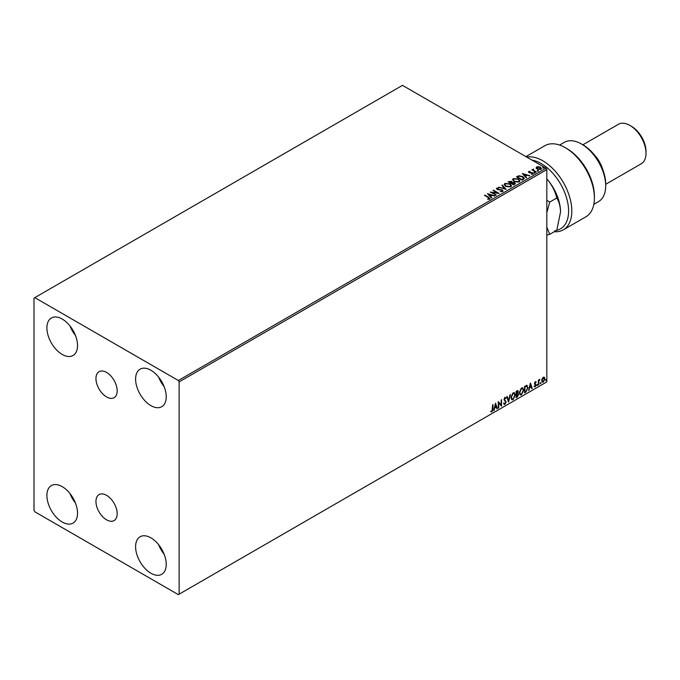 <?xml version="1.0" encoding="UTF-8"?>
<svg xmlns="http://www.w3.org/2000/svg" width="680" height="680" viewBox="0 0 680 680"><rect width="100%" height="100%" fill="white"/><g stroke="black" fill="none" stroke-linecap="round" stroke-linejoin="round"><path stroke-width="1.02" d="M106.573 372.436A15.002 8.662 -120 0 0 99.067 371.697A15.002 8.662 -120 0 0 96.764 383.716A15.002 8.662 -120 0 0 106.573 396.942A15.002 8.662 -120 0 0 114.07 397.69A15.002 8.662 -120 0 0 116.373 385.662A15.002 8.662 -120 0 0 106.573 372.436M106.573 495.337A15.002 8.662 -120 0 0 99.067 494.598A15.002 8.662 -120 0 0 96.764 506.617A15.002 8.662 -120 0 0 106.573 519.843A15.002 8.662 -120 0 0 114.07 520.582A15.002 8.662 -120 0 0 116.373 508.563A15.002 8.662 -120 0 0 106.573 495.337M150.918 573.231A21.666 12.512 60 0 1 136.765 554.14A21.666 12.512 60 0 1 140.08 536.775A21.666 12.512 60 0 1 150.918 537.846A21.666 12.512 60 0 1 165.07 556.946A21.666 12.512 60 0 1 161.746 574.303A21.666 12.512 60 0 1 150.918 573.231M164.135 554.226A21.666 12.512 60 0 1 158.661 544.748M62.22 354.433A21.666 12.512 60 0 1 48.067 335.342A21.666 12.512 60 0 1 51.391 317.976A21.666 12.512 60 0 1 62.22 319.048A21.666 12.512 60 0 1 76.372 338.138A21.666 12.512 60 0 1 73.058 355.504A21.666 12.512 60 0 1 62.22 354.433M75.438 335.427A21.666 12.512 60 0 1 69.972 325.95M150.918 405.637A21.666 12.512 60 0 1 136.765 386.546A21.666 12.512 60 0 1 140.08 369.18A21.666 12.512 60 0 1 150.918 370.26A21.666 12.512 60 0 1 165.07 389.351A21.666 12.512 60 0 1 161.746 406.708A21.666 12.512 60 0 1 150.918 405.637M164.135 386.631A21.666 12.512 60 0 1 158.661 377.162M62.22 522.019A21.666 12.512 60 0 1 48.067 502.928A21.666 12.512 60 0 1 51.391 485.571A21.666 12.512 60 0 1 62.22 486.642A21.666 12.512 60 0 1 76.372 505.733A21.666 12.512 60 0 1 73.058 523.098A21.666 12.512 60 0 1 62.22 522.019M75.438 503.013A21.666 12.512 60 0 1 69.972 493.544M34 298.103L34 510.383L34.808 511.785L178.33 594.643L179.137 594.175L179.137 381.897L178.33 380.502L34.808 297.636L34 298.103M542.104 378.7L543.277 377.238L544.45 377.349L544.867 378.794L543.277 382.168L542.334 382.253L541.688 380.638L542.104 378.7M544.221 377.153L544.867 378.794M538.356 384.923L538.356 380.162L538.789 379.907L538.789 380.613L539.877 379.363L538.858 381.403L538.356 384.923M535.347 381.811L536.188 382.007L535.373 382.381L535.058 383.639L536.188 384.888L535.27 386.793L534.378 386.665L535.746 385.161L534.523 383.546L535.347 381.811L536.188 382.007L535.627 382.33M535.933 382.568L535.049 382.202L534.956 383.265M534.633 383.078L536.188 384.888M535.865 384.701L535.27 386.793L534.378 386.665M534.625 386.078L535.219 386.231M535.644 384.769L534.659 384.192M526.736 385.356L528.012 387.719L525.844 392.148L524.535 392.904L524.535 386.385L527.221 385.466M517.667 390.532L517.387 393.142L518.602 394.476L517.267 397.103L516.137 397.749L516.137 391.229L517.846 390.592L518.236 391.637L517.71 393.329L518.185 393.414M508.546 402.135L506.736 396.661L507.204 396.389L508.581 400.546L510.425 394.536L508.546 402.135M498.704 407.822L498.27 408.068L498.27 401.548L501.092 404.787L501.525 399.67L501.525 406.19L498.704 402.968L498.704 407.822L498.27 407.694M492.55 409.19L492.983 404.6L492.983 409.003L491.954 411.885L490.883 411.749L491.104 411.12L491.946 411.213L492.55 409.19M179.137 594.175L546.822 381.897L546.822 169.618L179.137 381.897M495.516 403.138L497.394 408.57L496.927 408.841L496.349 407.091L494.76 408.008L493.706 410.703L495.516 403.138M505.741 398.574L504.662 397.987L505.418 398.387L504.662 397.987L504.092 399.143L505.835 401.736L504.96 404.37L503.693 403.682L504.05 403.147L504.934 403.725L505.725 402.161L503.982 399.602L504.993 397.502L506.081 397.978L505.741 398.574L504.985 398.174L504.415 399.33L506.158 401.923L504.96 404.37L504.228 404.421M504.05 403.147L504.934 403.725M504.993 397.502L506.081 397.978L505.504 398.25M510.927 397.528L513.077 392.836L514.386 392.717L515.27 394.986L513.111 399.67L511.827 399.772L510.927 397.528M519.325 392.683L521.466 387.991L522.775 387.872L523.668 390.142L521.5 394.825L520.217 394.927L519.325 392.683M530.4 383.001L532.279 388.433L531.803 388.705L531.225 386.954L529.644 387.872L528.59 390.567L530.4 383.001M536.979 385.262L537.344 384.506L537.344 385.594L536.656 385.075M537.344 384.506L537.702 384.837L537.021 385.407M540.311 383.341L540.668 382.585L540.668 383.673L539.988 383.154M540.668 382.585L541.034 382.916L540.345 383.486M545.734 380.205L546.1 379.449L546.1 380.536L545.411 380.018M546.1 379.449L546.457 379.788L545.777 380.35M536.171 167.986L536.664 166.915L538.509 166.625L540.396 167.229L541.484 168.606L540.932 169.38L537.217 169.073L536.12 167.688M535.933 172.176L531.811 169.796L532.856 169.898L533.4 168.954L533.638 170.272L536.367 171.929L535.933 172.176M532.134 169.983L532.856 170.263L533.4 168.954M533.366 169.396L533.638 170.637L536.053 172.108M528.479 172.1L528.734 171.487L530.154 171.343L529.261 171.768L529.397 172.329L532.644 172.78L532.924 174.004L531.471 174.191L532.363 173.731L532.236 173.043L529.762 172.881L528.989 172.593L528.734 171.487L528.437 171.912M529.261 171.768L529.397 172.703L529.881 172.482M533.248 173.544L532.924 174.004M531.335 174.199L532.363 174.106L532.236 173.043M523.43 179.401L522.112 180.157L516.468 176.894L518.874 175.746L522.835 176.562L524.348 178.313L523.43 179.401M513.723 185.002L508.079 181.747L511.572 181.339L512.244 182.342L514.582 182.656L515.372 183.659L513.723 185.002M512.261 182.189L512.244 182.707L514.582 182.656M506.124 189.388L498.669 187.179L504.798 188.581L501.891 185.317L502.358 185.045L506.124 189.388M496.281 195.066L490.204 192.066L497.233 192.865L493.025 190.434L493.459 190.179L499.103 193.443L492.082 192.644L496.281 195.066M487.747 199.282L489.098 198.721L488.24 197.531L484.483 195.364L484.925 195.109L488.733 197.31L489.677 199.053L487.96 199.291L487.747 198.908L489.226 198.611M490.059 198.534L489.677 199.053M178.33 380.502L546.014 168.215L402.492 85.357L34.808 297.636M487.458 193.647L494.981 195.823L492.116 195.389L490.535 196.299L491.759 197.676L491.291 197.956L487.458 193.647M502.69 191.539L500.183 191.556L502.078 191.225L501.908 190.213L497.097 189.44L496.783 188.096L498.831 188.02L497.361 188.436L497.505 189.176L502.35 189.966L502.69 191.539L503.098 190.952M500.25 191.573L502.078 191.599L501.908 190.213M496.425 188.623L498.831 188.02M497.361 188.436L497.505 189.55L498.491 189.448M505.716 186.396L504.169 184.475L504.866 183.43L510.025 183.872L511.555 185.793L510.833 186.839L505.716 186.396M514.106 181.552L512.558 179.631L513.264 178.585L518.423 179.027L519.945 180.948L519.231 181.994L514.106 181.552M522.333 173.51L529.856 175.686L527 175.244L525.41 176.162L526.643 177.54L526.167 177.82L522.333 173.51M534.165 172.737L534.055 172.261L534.888 172.32L534.998 172.805L534.055 172.635L534.888 172.32L534.998 172.805M537.489 170.816L537.387 170.34L538.22 170.399L538.322 170.884L537.387 170.714L538.22 170.399L538.322 170.884M542.92 167.688L542.81 167.203L543.754 167.748M546.014 168.215L546.822 169.618M484.806 195.551L484.925 195.109M484.925 195.483L488.733 197.684L489.677 199.427M487.832 194.072L494.555 196.069M491.546 197.804L490.535 196.299M488.852 194.412L490.135 196.231L491.351 195.16L488.852 194.412L490.135 195.857L491.351 195.16M490.883 192.457L497.233 192.865M493.348 190.621L493.459 190.179M493.459 190.553L498.44 193.426M495.958 195.254L492.082 192.644M502.078 191.599L501.908 190.587L502.078 191.599M497.361 188.802L497.505 189.55L497.361 188.802M498.491 189.814L499.596 189.456M499.596 189.831L502.35 189.966M502.35 190.34L503.072 191.123M499.146 187.272L504.798 188.581M502.103 185.564L502.358 185.045M502.358 185.419L505.818 189.295M504.186 184.671L504.866 183.43M504.866 183.804L510.025 183.872M510.025 184.246L511.538 185.98M504.925 184.807L506.149 186.516L510.238 186.881L510.808 185.819M509.592 184.119L505.461 183.753L504.909 184.603L506.149 186.142L510.238 186.507L510.833 185.623L509.592 184.119M508.402 181.925L511.572 181.339M511.572 181.713L512.244 182.707M514.582 183.031L515.338 183.838M511.479 183.209L513.578 184.79L514.148 182.903L511.479 183.209L513.578 184.416L514.148 182.903M509.09 181.823L510.901 183.243L511.147 181.594L509.09 181.823L510.901 182.869L511.147 181.594M512.575 179.826L513.264 178.585M513.264 178.959L518.423 179.027M518.423 179.401L519.928 181.135M513.315 179.962L514.539 181.67L518.636 182.036L519.206 180.974M517.99 179.273L513.859 178.908L513.298 179.758L514.539 181.296L518.636 181.662L519.222 180.778L517.99 179.273M516.792 177.081L518.874 175.746M518.874 176.12L522.835 176.562M522.835 176.936L524.331 178.5M523.456 178.917L522.402 176.808L519.18 176.188L517.488 176.978L521.968 179.945L523.549 178.347M517.488 176.978L521.968 179.571L523.575 178.534M522.707 173.935L529.431 175.933M526.422 177.667L525.41 176.162M523.727 174.275L525.019 176.094L526.235 175.023L523.727 174.275L525.019 175.72L526.235 175.023M528.734 171.862L530.154 171.343M529.261 172.142L529.397 172.703L529.261 172.142M529.881 172.856L531.87 172.499M531.87 172.873L532.644 172.78M532.644 173.154L532.924 174.369M532.363 174.106L532.236 173.417L532.363 174.106M534.165 173.111L534.055 172.635M534.888 172.694L534.998 173.179M532.856 170.263L532.933 169.439M533.366 169.77L533.638 170.637L533.366 169.77M537.489 171.19L537.387 170.714M538.22 170.773L538.322 171.249M536.171 168.351L536.664 166.915M536.664 167.28L538.509 166.625M538.509 166.999L540.396 167.229M540.396 167.603L541.458 168.784M537.166 167.577L537.65 169.192L540.421 169.456L540.779 168.7M536.826 167.943L537.166 167.203L537.65 168.819L540.812 168.886M540.421 169.456L539.971 167.484L537.166 167.203M542.92 168.054L542.81 167.577M543.643 167.637L543.754 168.121M492.66 404.787L491.954 411.885M491.631 411.697L490.56 411.561M495.448 403.444L497.394 408.57M494.76 408.008L496.349 407.091M494.437 407.822L494.181 410.431M495.55 404.694L494.623 407.039L496.162 406.529L495.55 404.694L494.946 407.226M498.27 401.591L501.092 404.787M501.202 399.857L501.202 405.977M498.381 407.635L498.704 402.968M504.637 404.183L504.075 404.302M503.727 402.959L504.611 403.537L503.727 402.959M504.671 397.315L505.758 397.791M506.991 396.517L508.581 400.546M510 394.782L508.368 401.6M514.216 392.64L515.27 394.986M514.947 394.808L513.111 399.67M512.788 399.483L511.666 399.661M513.978 393.363L512.771 393.303L511.046 397.086L511.921 398.973M514.837 395.241L514.131 393.431L513.094 393.49L511.368 397.273L512.082 399.083L513.094 399.007L514.837 395.241M517.387 393.142L518.602 394.476M518.279 394.298L517.267 397.103M516.944 396.916L516.137 397.375M518.168 394.731L517.165 393.771L517.846 394.545L517.165 393.771L516.256 394.221L516.571 396.831L518.168 394.731L517.488 393.958L516.571 394.409L516.571 396.831M517.803 391.901L516.256 391.467L516.571 393.737L517.803 391.901L516.571 391.654L516.571 393.737M522.614 387.796L523.668 390.142M523.345 389.954L521.5 394.825M521.178 394.638L520.064 394.817M522.367 388.518L521.169 388.458L519.435 392.241L520.319 394.128M523.235 390.397L522.529 388.586L521.483 388.646L519.758 392.428L520.472 394.238L521.483 394.162L523.235 390.397M526.413 385.169L527.688 387.541L525.844 392.148M525.521 391.96L524.535 392.53M526.788 386.121L524.645 386.623L524.968 391.986L526.601 390.881L527.569 387.974L526.507 386.104L524.968 386.801L524.968 391.986M526.184 385.917L526.635 386.002M530.323 383.308L532.279 388.433M529.644 387.872L531.225 386.954M529.321 387.685L529.057 390.295M530.434 384.557L529.499 386.903L531.038 386.393L530.434 384.557L529.822 387.09M535.024 381.633L535.865 381.82M535.611 382.381L535.049 382.202L535.611 382.381M535.168 383.69L535.721 384.047M534.947 386.605L534.055 386.478M534.302 385.892L534.896 386.045M534.336 384.013L535.185 384.54M538.466 380.094L538.789 380.613M539.461 379.449L539.665 379.993M538.688 380.553L538.858 381.403M538.534 381.216L538.789 384.676M544.544 378.607L543.277 382.168M542.954 381.981L542.181 382.143M543.762 377.714L542.954 377.638L541.798 380.205L542.954 381.395M541.798 380.205L543.277 381.582L542.436 381.514M543.277 381.582L544.433 379.049L543.277 377.825L542.121 380.392M543.609 377.587L542.954 377.638M546.822 178.891A34.212 19.754 60 0 1 548.437 180.804A34.212 19.754 60 0 1 560.533 211.981L556.784 230.265A38.768 22.38 -120 0 0 567.341 200.881A38.768 22.38 -120 0 0 541.178 163.566A38.768 22.38 -120 0 0 531.913 160.081M526.745 157.097A41.055 23.698 60 0 1 542.793 160.769A41.055 23.698 60 0 1 569.611 196.945A41.055 23.698 60 0 1 563.312 229.84A41.055 23.698 60 0 1 554.888 231.744L554.888 230.554M583.108 144.942L581.494 144.016L583.108 144.942A31.926 18.437 60 0 1 605.685 184.05L605.685 185.912A34.212 19.754 -120 0 0 581.494 144.016L581.494 144.016A34.212 19.754 -120 0 0 564.391 142.316L559.606 145.078M593.818 204.331L598.596 201.569A34.212 19.754 -120 0 0 605.685 185.912M593.938 154.394A22.805 13.166 60 0 1 602.913 169.941M631.49 126.327L629.875 125.392L631.482 126.327A20.527 11.849 60 0 1 631.49 126.327A20.527 11.849 60 0 1 646 151.462L646 153.323A22.805 13.166 -120 0 0 629.875 125.392L629.875 125.392A22.805 13.166 -120 0 0 618.468 124.261L582.837 144.831M605.685 184.314L641.274 163.761A22.805 13.166 -120 0 0 646 153.323M563.312 229.84L585.896 216.809A41.055 23.698 -120 0 0 594.396 198.016A41.055 23.698 -120 0 0 565.369 147.738A41.055 23.698 -120 0 0 544.841 145.707L525.929 156.621M565.369 147.738L566.984 148.665A38.768 22.38 60 0 1 594.396 196.155L594.396 198.016M546.822 212.619L549.755 202.07L546.822 200.303M546.822 235.093L549.755 234.328L546.822 227.162M546.822 178.925L548.437 180.804C552.542 186.175 555.322 191.913 556.784 198.016C559.13 201.688 560.371 206.338 560.533 211.981M556.784 230.265L549.755 234.328M556.784 198.016L549.755 202.07"/></g></svg>
